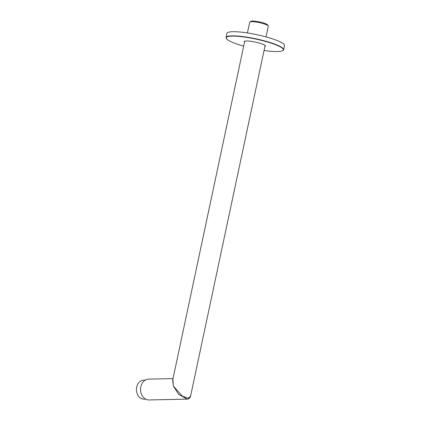 <?xml version="1.0" encoding="UTF-8"?>
<svg xmlns="http://www.w3.org/2000/svg" width="421" height="421" viewBox="0 0 421 421"><rect width="100%" height="100%" fill="white"/><g stroke="black" fill="none" stroke-linecap="round" stroke-linejoin="round"><path stroke-width="0.63" d="M244.733 41.195L172.647 380.352L173.394 386.089L182.261 396.103L188.034 398.287L190.545 396.314L265.119 45.463M247.411 32.954L249.695 22.218A9.509 1.589 12 0 1 249.885 21.981A9.509 1.589 12 0 1 251.605 21.687A9.509 1.589 12 0 1 261.383 23.118A9.509 1.589 12 0 1 268.219 25.881A9.509 1.589 12 0 1 268.298 26.17L266.014 36.906M172.852 379.379L173.394 386.089L178.641 394.33L187.14 399.134C187.561 399.261 189.845 398.95 190.545 396.314M268.219 25.881L267.524 24.85A8.604 1.437 -168 0 0 261.341 22.35A8.604 1.437 -168 0 0 252.495 21.05A8.604 1.437 -168 0 0 250.937 21.324L249.885 21.981M173.015 378.605L148.681 379.126A10.414 8.373 88.8 0 0 140.588 388.241A10.414 8.373 88.8 0 0 146.771 399.582A10.414 8.373 88.8 0 0 149.129 399.95L187.14 399.134M145.692 399.119L144.261 399.15A9.509 7.646 -91.2 0 1 142.109 398.813A9.509 7.646 -91.2 0 1 136.462 388.457A9.509 7.646 -91.2 0 1 143.856 380.137L145.287 380.105M243.685 46.136A29.207 4.878 12 0 1 226.493 38.669L226.319 38.411A29.433 4.915 12 0 1 226.077 37.511L226.956 33.359A29.433 4.915 12 0 1 232.866 31.707A29.433 4.915 12 0 1 265.467 36.759A29.433 4.915 12 0 1 284.538 45.6L283.654 49.746A29.433 4.915 12 0 1 283.065 50.473L282.801 50.641A29.207 4.878 12 0 1 277.523 51.557A29.207 4.878 12 0 1 264.056 50.467M226.077 37.511A29.433 4.915 12 0 1 231.982 35.859A29.433 4.915 12 0 1 264.588 40.911A29.433 4.915 12 0 1 283.654 49.746M226.493 38.669A29.207 4.878 12 0 1 232.113 36.132A29.207 4.878 12 0 1 266.719 41.774A29.207 4.878 12 0 1 282.801 50.641M244.533 42.147A10.867 1.816 12 0 1 244.459 41.316A10.867 1.816 12 0 1 246.427 40.974A10.867 1.816 12 0 1 257.599 42.616A10.867 1.816 12 0 1 265.414 45.773A10.867 1.816 12 0 1 264.893 46.536M265.309 45.636A10.641 1.779 12 0 1 265.33 45.842A10.641 1.779 12 0 1 264.972 46.178M244.612 41.763A10.641 1.779 12 0 1 244.512 41.416A10.641 1.779 12 0 1 244.612 41.242"/></g></svg>
